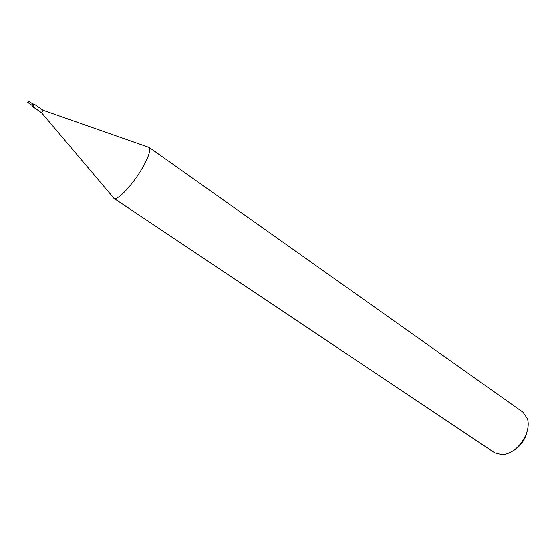 <?xml version="1.0" encoding="UTF-8"?>
<svg xmlns="http://www.w3.org/2000/svg" width="556" height="556" viewBox="0 0 556 556"><rect width="100%" height="100%" fill="white"/><g stroke="black" fill="none" stroke-linecap="round" stroke-linejoin="round"><path stroke-width="0.83" d="M32.651 104.5L32.019 105.327L32.651 104.5M113.111 197.262L114.056 198.381C117.677 200.744 133.148 184.293 142.517 167.794C148.667 156.82 150.864 150.037 149.112 147.437L147.736 146.951M32.012 105.376L32.971 104.973L33.819 106.627L32.512 106.509L41.498 112.687L43.153 110.283L149.112 147.437M113.806 198.249L494.916 452.973L502.707 454.822C512.82 453.147 520.625 446.315 526.108 434.347C528.304 428.565 528.763 423.394 527.484 418.814L522.981 412.198L148.897 147.25M513.57 450.527C519.102 447.114 523.203 442.187 525.886 435.737L527.359 430.49M32.039 105.341L32.915 104.069M34.152 104.146L34.006 104.799L33.464 104.806L32.728 104.611L32.887 104M32.971 104.973L33.742 105.48L33.819 106.627M32.401 105.126L32.769 104.604M32.908 104.229L34.229 104.375M27.869 102.485L31.97 105.292M28.676 101.15L28.168 101.984L28.676 101.15M27.842 102.457L28.342 101.623L27.8 102.478L28.648 102.617L28.141 102.262L28.717 101.129M28.787 101.213L29.134 101.47M28.154 102.721L28.203 102.304M34.166 104.097L43.153 110.283M33.972 106.008L34.048 106.432M31.998 105.515L32.554 106.516M33.006 103.93L34.194 104.139M33.207 104.757L34.006 104.799M41.512 112.687L114.056 198.381M28.731 101.143L32.894 104.007"/></g></svg>
